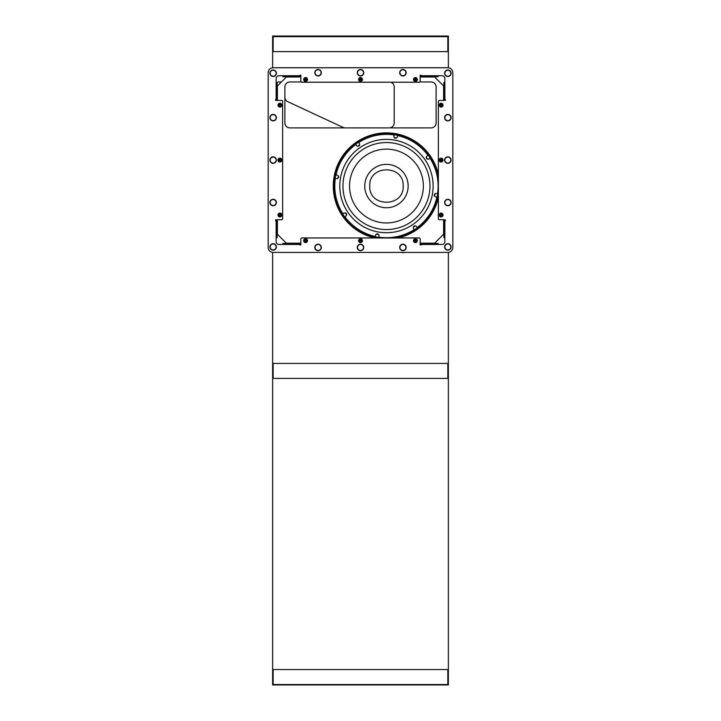 <?xml version="1.0" encoding="UTF-8"?>
<svg xmlns="http://www.w3.org/2000/svg" width="721" height="721" viewBox="0 0 721 721"><rect width="100%" height="100%" fill="white"/><g stroke="black" fill="none" stroke-linecap="round" stroke-linejoin="round"><path stroke-width="1.08" d="M447.849 684.526L447.849 669.548L273.151 669.548L273.151 684.526L447.849 684.526M270.15 73.236A2.992 2.992 0 0 1 273.151 70.243A2.992 2.992 0 0 1 276.143 73.236A2.992 2.992 0 0 1 273.151 76.228A2.992 2.992 0 0 1 270.15 73.236M444.857 160.089A2.992 2.992 0 0 1 447.849 157.097A2.992 2.992 0 0 1 450.85 160.089A2.992 2.992 0 0 1 447.849 163.081A2.992 2.992 0 0 1 444.857 160.089M270.15 246.942A2.992 2.992 0 0 0 273.151 249.935A2.992 2.992 0 0 0 276.143 246.942A2.992 2.992 0 0 0 273.151 243.95A2.992 2.992 0 0 0 270.15 246.942M433.123 186.045A46.667 46.667 0 0 1 386.456 232.721A46.667 46.667 0 0 1 339.789 186.045A46.667 46.667 0 0 1 386.456 139.378A46.667 46.667 0 0 1 433.123 186.045M379.003 235.938L378.786 237.137A51.66 51.66 0 0 0 414.278 229.575L413.584 228.575A1.748 1.748 0 0 1 414.034 226.142A1.748 1.748 0 0 1 416.468 226.592L417.153 227.593A51.66 51.66 0 0 0 436.908 197.157L435.709 196.932A1.748 1.748 0 0 1 434.312 194.895A1.748 1.748 0 0 1 436.349 193.498L437.548 193.715A51.66 51.66 0 0 0 429.986 158.223L428.986 158.917A1.748 1.748 0 0 1 426.553 158.467A1.748 1.748 0 0 1 427.003 156.033L428.004 155.348A51.66 51.66 0 0 0 397.568 135.593L397.343 136.792A1.748 1.748 0 0 1 395.306 138.189A1.748 1.748 0 0 1 393.909 136.152L394.126 134.953A51.66 51.66 0 0 0 358.634 142.515L359.328 143.515A1.748 1.748 0 0 1 358.4 146.174A1.748 1.748 0 0 1 356.444 145.498L355.759 144.497A51.66 51.66 0 0 0 336.004 174.942L337.203 175.158A1.748 1.748 0 0 1 338.627 176.879A1.748 1.748 0 0 1 336.563 178.592L335.364 178.375A51.66 51.66 0 0 0 342.926 213.867L343.926 213.173A1.748 1.748 0 0 1 346.666 214.615A1.748 1.748 0 0 1 345.909 216.057L344.908 216.751A51.66 51.66 0 0 0 375.344 236.497L375.569 235.298A1.748 1.748 0 0 1 379.03 235.623A1.748 1.748 0 0 1 379.003 235.938M444.857 73.236A2.992 2.992 0 0 1 447.849 70.243A2.992 2.992 0 0 1 450.85 73.236A2.992 2.992 0 0 1 447.849 76.228A2.992 2.992 0 0 1 444.857 73.236M270.15 202.52A2.992 2.992 0 0 0 273.151 205.512A2.992 2.992 0 0 0 276.143 202.52A2.992 2.992 0 0 0 273.151 199.519A2.992 2.992 0 0 0 270.15 202.52M399.93 247.438A2.992 2.992 0 0 0 402.931 250.439A2.992 2.992 0 0 0 405.923 247.438A2.992 2.992 0 0 0 402.931 244.446A2.992 2.992 0 0 0 399.93 247.438M357.508 247.438A2.992 2.992 0 0 0 360.5 250.439A2.992 2.992 0 0 0 363.492 247.438A2.992 2.992 0 0 0 360.5 244.446A2.992 2.992 0 0 0 357.508 247.438M447.849 378.426L447.849 363.447L273.151 363.447L273.151 378.426L447.849 378.426M444.857 246.942A2.992 2.992 0 0 0 447.849 249.935A2.992 2.992 0 0 0 450.85 246.942A2.992 2.992 0 0 0 447.849 243.95A2.992 2.992 0 0 0 444.857 246.942M357.508 72.74A2.992 2.992 0 0 0 360.5 75.732A2.992 2.992 0 0 0 363.492 72.74A2.992 2.992 0 0 0 360.5 69.739A2.992 2.992 0 0 0 357.508 72.74M444.857 117.658A2.992 2.992 0 0 0 447.849 120.659A2.992 2.992 0 0 0 450.85 117.658A2.992 2.992 0 0 0 447.849 114.666A2.992 2.992 0 0 0 444.857 117.658M404.526 252.431A5.245 5.245 0 0 1 401.327 252.431M438.116 244.446L438.116 243.446L421.145 243.446L421.145 244.942L420.145 244.942L420.145 238.957A1 1 0 0 0 419.153 237.957L301.847 237.957A1 1 0 0 0 300.855 238.957L300.855 244.942L299.855 244.942L299.855 243.446L282.884 243.446L282.884 244.446L278.892 244.446A2.749 2.749 0 0 1 276.143 241.697L276.143 237.705L277.143 237.705L277.143 220.734L275.647 220.734L275.647 219.743L281.632 219.743A1 1 0 0 0 282.632 218.742L282.632 101.436A1 1 0 0 0 281.632 100.444L275.647 100.444L275.647 99.444L277.143 99.444L277.143 82.473L276.143 82.473L276.143 78.481A2.749 2.749 0 0 1 278.892 75.732L282.884 75.732L282.884 76.732L299.855 76.732L299.855 75.236L300.855 75.236L300.855 81.221A1 1 0 0 0 301.847 82.221L419.153 82.221A1 1 0 0 0 420.145 81.221L420.145 75.236L421.145 75.236L421.145 76.732L438.116 76.732L438.116 75.732L442.108 75.732A2.749 2.749 0 0 1 444.857 78.481L444.857 82.473L443.857 82.473L443.857 99.444L445.353 99.444L445.353 100.444L439.368 100.444A1 1 0 0 0 438.368 101.436L438.368 218.742A1 1 0 0 0 439.368 219.743L445.353 219.743L445.353 220.734L443.857 220.734L443.857 237.705L444.857 237.705L444.857 241.697A2.749 2.749 0 0 1 442.108 244.446L421.145 244.446M306.713 240.706A1.127 1.127 0 0 0 305.596 239.579A1.127 1.127 0 0 0 304.469 240.706A1.127 1.127 0 0 0 305.596 241.823A1.127 1.127 0 0 0 306.713 240.706M361.627 240.706A1.127 1.127 0 0 0 360.5 239.579A1.127 1.127 0 0 0 359.373 240.706A1.127 1.127 0 0 0 360.5 241.823A1.127 1.127 0 0 0 361.627 240.706M416.531 240.706A1.127 1.127 0 0 0 415.404 239.579A1.127 1.127 0 0 0 414.287 240.706A1.127 1.127 0 0 0 415.404 241.823A1.127 1.127 0 0 0 416.531 240.706M442.234 214.993A1.127 1.127 0 0 0 441.117 213.876A1.127 1.127 0 0 0 439.99 214.993A1.127 1.127 0 0 0 441.117 216.12A1.127 1.127 0 0 0 442.234 214.993M442.234 160.089A1.127 1.127 0 0 0 441.117 158.962A1.127 1.127 0 0 0 439.99 160.089A1.127 1.127 0 0 0 441.117 161.216A1.127 1.127 0 0 0 442.234 160.089M442.234 105.185A1.127 1.127 0 0 0 441.117 104.058A1.127 1.127 0 0 0 439.99 105.185A1.127 1.127 0 0 0 441.117 106.302A1.127 1.127 0 0 0 442.234 105.185M416.531 79.472A1.127 1.127 0 0 0 415.404 78.355A1.127 1.127 0 0 0 414.287 79.472A1.127 1.127 0 0 0 415.404 80.599A1.127 1.127 0 0 0 416.531 79.472M361.627 79.472A1.127 1.127 0 0 0 360.5 78.355A1.127 1.127 0 0 0 359.373 79.472A1.127 1.127 0 0 0 360.5 80.599A1.127 1.127 0 0 0 361.627 79.472M306.713 79.472A1.127 1.127 0 0 0 305.596 78.355A1.127 1.127 0 0 0 304.469 79.472A1.127 1.127 0 0 0 305.596 80.599A1.127 1.127 0 0 0 306.713 79.472M281.01 105.185A1.127 1.127 0 0 0 279.883 104.058A1.127 1.127 0 0 0 278.766 105.185A1.127 1.127 0 0 0 279.883 106.302A1.127 1.127 0 0 0 281.01 105.185M281.01 160.089A1.127 1.127 0 0 0 279.883 158.962A1.127 1.127 0 0 0 278.766 160.089A1.127 1.127 0 0 0 279.883 161.216A1.127 1.127 0 0 0 281.01 160.089M281.01 214.993A1.127 1.127 0 0 0 279.883 213.876A1.127 1.127 0 0 0 278.766 214.993A1.127 1.127 0 0 0 279.883 216.12A1.127 1.127 0 0 0 281.01 214.993M447.849 67.747L273.151 67.747A4.993 4.993 0 0 0 268.158 72.74L268.158 247.438A4.993 4.993 0 0 0 273.151 252.431L447.849 252.431A4.993 4.993 0 0 0 452.842 247.438L452.842 72.74A4.993 4.993 0 0 0 447.849 67.747M444.605 73.236A3.244 3.244 0 0 1 447.849 69.991A3.244 3.244 0 0 1 451.094 73.236A3.244 3.244 0 0 1 447.849 76.48A3.244 3.244 0 0 1 444.605 73.236M269.906 160.089A3.244 3.244 0 0 1 273.151 156.845A3.244 3.244 0 0 1 276.395 160.089A3.244 3.244 0 0 1 273.151 163.334A3.244 3.244 0 0 1 269.906 160.089M269.906 117.658A3.244 3.244 0 0 1 273.151 114.414A3.244 3.244 0 0 1 276.395 117.658A3.244 3.244 0 0 1 273.151 120.903A3.244 3.244 0 0 1 269.906 117.658M314.825 247.438A3.244 3.244 0 0 1 318.069 244.194A3.244 3.244 0 0 1 321.314 247.438A3.244 3.244 0 0 1 318.069 250.683A3.244 3.244 0 0 1 314.825 247.438M314.825 72.74A3.244 3.244 0 0 1 318.069 69.495A3.244 3.244 0 0 1 321.314 72.74A3.244 3.244 0 0 1 318.069 75.984A3.244 3.244 0 0 1 314.825 72.74M269.906 202.52A3.244 3.244 0 0 1 273.151 199.275A3.244 3.244 0 0 1 276.395 202.52A3.244 3.244 0 0 1 273.151 205.764A3.244 3.244 0 0 1 269.906 202.52M399.686 247.438A3.244 3.244 0 0 1 402.931 244.194A3.244 3.244 0 0 1 406.175 247.438A3.244 3.244 0 0 1 402.931 250.683A3.244 3.244 0 0 1 399.686 247.438M399.686 72.74A3.244 3.244 0 0 1 402.931 69.495A3.244 3.244 0 0 1 406.175 72.74A3.244 3.244 0 0 1 402.931 75.984A3.244 3.244 0 0 1 399.686 72.74M444.605 202.52A3.244 3.244 0 0 1 447.849 199.275A3.244 3.244 0 0 1 451.094 202.52A3.244 3.244 0 0 1 447.849 205.764A3.244 3.244 0 0 1 444.605 202.52M269.906 246.942A3.244 3.244 0 0 1 273.151 243.698A3.244 3.244 0 0 1 276.395 246.942A3.244 3.244 0 0 1 273.151 250.187A3.244 3.244 0 0 1 269.906 246.942M357.255 72.74A3.244 3.244 0 0 1 360.5 69.495A3.244 3.244 0 0 1 363.745 72.74A3.244 3.244 0 0 1 360.5 75.984A3.244 3.244 0 0 1 357.255 72.74M444.605 246.942A3.244 3.244 0 0 1 447.849 243.698A3.244 3.244 0 0 1 451.094 246.942A3.244 3.244 0 0 1 447.849 250.187A3.244 3.244 0 0 1 444.605 246.942M444.605 160.089A3.244 3.244 0 0 1 447.849 156.845A3.244 3.244 0 0 1 451.094 160.089A3.244 3.244 0 0 1 447.849 163.334A3.244 3.244 0 0 1 444.605 160.089M269.906 73.236A3.244 3.244 0 0 1 273.151 69.991A3.244 3.244 0 0 1 276.395 73.236A3.244 3.244 0 0 1 273.151 76.48A3.244 3.244 0 0 1 269.906 73.236M357.255 247.438A3.244 3.244 0 0 1 360.5 244.194A3.244 3.244 0 0 1 363.745 247.438A3.244 3.244 0 0 1 360.5 250.683A3.244 3.244 0 0 1 357.255 247.438M444.605 117.658A3.244 3.244 0 0 1 447.849 114.414A3.244 3.244 0 0 1 451.094 117.658A3.244 3.244 0 0 1 447.849 120.903A3.244 3.244 0 0 1 444.605 117.658M303.667 240.706A1.92 1.92 0 0 1 305.596 238.777A1.92 1.92 0 0 1 307.516 240.706A1.92 1.92 0 0 1 305.596 242.626A1.92 1.92 0 0 1 303.667 240.706M358.58 240.706A1.92 1.92 0 0 1 360.5 238.777A1.92 1.92 0 0 1 362.42 240.706A1.92 1.92 0 0 1 360.5 242.626A1.92 1.92 0 0 1 358.58 240.706M413.484 240.706A1.92 1.92 0 0 1 415.404 238.777A1.92 1.92 0 0 1 417.333 240.706A1.92 1.92 0 0 1 415.404 242.626A1.92 1.92 0 0 1 413.484 240.706M439.188 214.993A1.92 1.92 0 0 1 441.117 213.074A1.92 1.92 0 0 1 443.036 214.993A1.92 1.92 0 0 1 441.117 216.922A1.92 1.92 0 0 1 439.188 214.993M439.188 160.089A1.92 1.92 0 0 1 441.117 158.169A1.92 1.92 0 0 1 443.036 160.089A1.92 1.92 0 0 1 441.117 162.009A1.92 1.92 0 0 1 439.188 160.089M439.188 105.185A1.92 1.92 0 0 1 441.117 103.265A1.92 1.92 0 0 1 443.036 105.185A1.92 1.92 0 0 1 441.117 107.105A1.92 1.92 0 0 1 439.188 105.185M413.484 79.472A1.92 1.92 0 0 1 415.404 77.553A1.92 1.92 0 0 1 417.333 79.472A1.92 1.92 0 0 1 415.404 81.401A1.92 1.92 0 0 1 413.484 79.472M358.58 79.472A1.92 1.92 0 0 1 360.5 77.553A1.92 1.92 0 0 1 362.42 79.472A1.92 1.92 0 0 1 360.5 81.401A1.92 1.92 0 0 1 358.58 79.472M303.667 79.472A1.92 1.92 0 0 1 305.596 77.553A1.92 1.92 0 0 1 307.516 79.472A1.92 1.92 0 0 1 305.596 81.401A1.92 1.92 0 0 1 303.667 79.472M277.964 105.185A1.92 1.92 0 0 1 279.883 103.265A1.92 1.92 0 0 1 281.812 105.185A1.92 1.92 0 0 1 279.883 107.105A1.92 1.92 0 0 1 277.964 105.185M277.964 160.089A1.92 1.92 0 0 1 279.883 158.169A1.92 1.92 0 0 1 281.812 160.089A1.92 1.92 0 0 1 279.883 162.009A1.92 1.92 0 0 1 277.964 160.089M277.964 214.993A1.92 1.92 0 0 1 279.883 213.074A1.92 1.92 0 0 1 281.812 214.993A1.92 1.92 0 0 1 279.883 216.922A1.92 1.92 0 0 1 277.964 214.993M399.93 72.74A2.992 2.992 0 0 0 402.931 75.732A2.992 2.992 0 0 0 405.923 72.74A2.992 2.992 0 0 0 402.931 69.739A2.992 2.992 0 0 0 399.93 72.74M315.077 72.74A2.992 2.992 0 0 0 318.069 75.732A2.992 2.992 0 0 0 321.07 72.74A2.992 2.992 0 0 0 318.069 69.739A2.992 2.992 0 0 0 315.077 72.74M300.855 76.976A4.993 4.993 0 0 1 300.549 76.985L286.372 76.985L277.387 85.961L277.387 100.138A4.993 4.993 0 0 1 277.378 100.444M277.378 219.743A4.993 4.993 0 0 1 277.387 220.04L277.387 234.217L286.372 243.202L300.549 243.202A4.993 4.993 0 0 1 300.855 243.211M420.145 243.211A4.993 4.993 0 0 1 420.451 243.202L434.628 243.202L443.613 234.217L443.613 220.04A4.993 4.993 0 0 1 443.622 219.743M443.622 100.444A4.993 4.993 0 0 1 443.613 100.138L443.613 85.961L434.628 76.985L420.451 76.985A4.993 4.993 0 0 1 420.145 76.976M419.811 81.969L431.131 81.969A4.993 4.993 0 0 1 436.124 86.962L436.124 122.903A4.993 4.993 0 0 1 431.131 127.896L289.869 127.896A4.993 4.993 0 0 1 284.876 122.903L284.876 86.962A4.993 4.993 0 0 1 289.869 81.969L301.189 81.969M375.001 237.957A53.156 53.156 0 0 1 380.697 133.196A53.156 53.156 0 0 1 438.368 174.599M279.387 105.185A0.496 0.496 0 0 1 279.883 104.68A0.496 0.496 0 0 1 280.388 105.185A0.496 0.496 0 0 1 279.883 105.681A0.496 0.496 0 0 1 279.387 105.185M279.387 160.089A0.496 0.496 0 0 1 279.883 159.593A0.496 0.496 0 0 1 280.388 160.089A0.496 0.496 0 0 1 279.883 160.585A0.496 0.496 0 0 1 279.387 160.089M279.387 214.993A0.496 0.496 0 0 1 279.883 214.498A0.496 0.496 0 0 1 280.388 214.993A0.496 0.496 0 0 1 279.883 215.498A0.496 0.496 0 0 1 279.387 214.993M305.091 240.706A0.496 0.496 0 0 1 305.596 240.201A0.496 0.496 0 0 1 306.092 240.706A0.496 0.496 0 0 1 305.596 241.202A0.496 0.496 0 0 1 305.091 240.706M360.004 240.706A0.496 0.496 0 0 1 360.5 240.201A0.496 0.496 0 0 1 360.996 240.706A0.496 0.496 0 0 1 360.5 241.202A0.496 0.496 0 0 1 360.004 240.706M414.908 240.706A0.496 0.496 0 0 1 415.404 240.201A0.496 0.496 0 0 1 415.909 240.706A0.496 0.496 0 0 1 415.404 241.202A0.496 0.496 0 0 1 414.908 240.706M440.612 214.993A0.496 0.496 0 0 1 441.117 214.498A0.496 0.496 0 0 1 441.613 214.993A0.496 0.496 0 0 1 441.117 215.498A0.496 0.496 0 0 1 440.612 214.993M440.612 160.089A0.496 0.496 0 0 1 441.117 159.593A0.496 0.496 0 0 1 441.613 160.089A0.496 0.496 0 0 1 441.117 160.585A0.496 0.496 0 0 1 440.612 160.089M440.612 105.185A0.496 0.496 0 0 1 441.117 104.68A0.496 0.496 0 0 1 441.613 105.185A0.496 0.496 0 0 1 441.117 105.681A0.496 0.496 0 0 1 440.612 105.185M414.908 79.472A0.496 0.496 0 0 1 415.404 78.977A0.496 0.496 0 0 1 415.909 79.472A0.496 0.496 0 0 1 415.404 79.977A0.496 0.496 0 0 1 414.908 79.472M360.004 79.472A0.496 0.496 0 0 1 360.5 78.977A0.496 0.496 0 0 1 360.996 79.472A0.496 0.496 0 0 1 360.5 79.977A0.496 0.496 0 0 1 360.004 79.472M305.091 79.472A0.496 0.496 0 0 1 305.596 78.977A0.496 0.496 0 0 1 306.092 79.472A0.496 0.496 0 0 1 305.596 79.977A0.496 0.496 0 0 1 305.091 79.472M438.368 197.5A53.156 53.156 0 0 1 397.911 237.957M447.849 51.615L447.849 36.636L273.151 36.636L273.151 51.615L447.849 51.615M270.15 117.658A2.992 2.992 0 0 0 273.151 120.659A2.992 2.992 0 0 0 276.143 117.658A2.992 2.992 0 0 0 273.151 114.666A2.992 2.992 0 0 0 270.15 117.658M444.857 202.52A2.992 2.992 0 0 0 447.849 205.512A2.992 2.992 0 0 0 450.85 202.52A2.992 2.992 0 0 0 447.849 199.519A2.992 2.992 0 0 0 444.857 202.52M315.077 247.438A2.992 2.992 0 0 0 318.069 250.439A2.992 2.992 0 0 0 321.07 247.438A2.992 2.992 0 0 0 318.069 244.446A2.992 2.992 0 0 0 315.077 247.438M270.15 160.089A2.992 2.992 0 0 1 273.151 157.097A2.992 2.992 0 0 1 276.143 160.089A2.992 2.992 0 0 1 273.151 163.081A2.992 2.992 0 0 1 270.15 160.089M349.541 186.045A36.915 36.915 0 0 1 386.456 149.13A36.915 36.915 0 0 1 423.371 186.045A36.915 36.915 0 0 1 386.456 222.96A36.915 36.915 0 0 1 349.541 186.045M408.158 186.045A21.702 21.702 0 0 0 386.456 164.352A21.702 21.702 0 0 0 364.754 186.045A21.702 21.702 0 0 0 386.456 207.747A21.702 21.702 0 0 0 408.158 186.045M386.456 142.542A43.503 43.503 0 0 1 429.959 186.045A43.503 43.503 0 0 1 386.456 229.548A43.503 43.503 0 0 1 342.953 186.045A43.503 43.503 0 0 1 386.456 142.542M435.006 193.805A49.163 49.163 0 0 1 434.565 196.166M415.296 225.853A49.163 49.163 0 0 1 413.313 227.223M378.696 234.595A49.163 49.163 0 0 1 376.335 234.154M346.648 214.885A49.163 49.163 0 0 1 345.278 212.911M337.906 178.294A49.163 49.163 0 0 1 338.347 175.924M357.616 146.237A49.163 49.163 0 0 1 359.599 144.867M394.216 137.504A49.163 49.163 0 0 1 396.577 137.936M426.264 157.205A49.163 49.163 0 0 1 427.634 159.188M403.174 186.045C404.211 207.603 368.71 207.63 369.738 186.054C368.683 164.514 404.184 164.433 403.174 186.045M334.544 186.045A51.912 51.912 0 0 1 386.456 134.133A51.912 51.912 0 0 1 438.368 186.045A51.912 51.912 0 0 1 386.456 237.957A51.912 51.912 0 0 1 334.544 186.045M438.368 193.264A52.408 52.408 0 0 1 393.675 237.957M379.237 237.957A52.408 52.408 0 0 1 382.842 133.764A52.408 52.408 0 0 1 438.368 178.826M281.388 81.969L277.891 81.969M448.354 252.404L448.354 684.95L272.646 684.95L272.646 252.404M272.646 67.774L272.646 36.05L448.354 36.05L448.354 67.774M284.876 86.962A4.993 4.993 0 0 1 289.869 81.969M345.152 127.896A4.993 4.993 0 0 1 343.034 127.428L287.76 101.652A4.993 4.993 0 0 1 284.876 97.128M390.764 82.221A4.993 4.993 0 0 1 394.189 86.962L394.189 122.903A4.993 4.993 0 0 1 389.205 127.896M299.855 244.446L282.884 244.446M276.143 237.705L276.143 220.734M276.143 99.444L276.143 82.473M282.884 75.732L299.855 75.732M421.145 75.732L438.116 75.732M444.857 82.473L444.857 99.444M444.857 220.734L444.857 237.705"/></g></svg>
